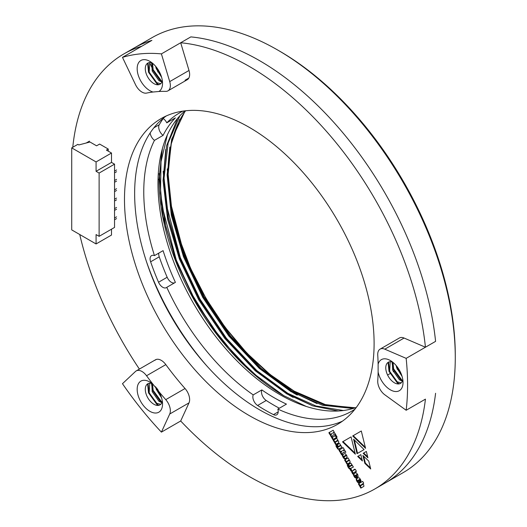 <?xml version="1.0" encoding="UTF-8"?>
<svg xmlns="http://www.w3.org/2000/svg" width="527" height="527" viewBox="0 0 527 527"><rect width="100%" height="100%" fill="white"/><g stroke="black" fill="none" stroke-linecap="round" stroke-linejoin="round"><path stroke-width="0.79" d="M206.927 366.048A187.987 108.536 60 0 1 146.216 260.891A187.987 108.536 60 0 0 206.927 366.048M168.12 173.067A179.378 103.562 60 0 1 168.12 171.894L171.848 138.733M294.633 391.396A179.378 103.562 60 0 1 168.12 173.073M168.12 171.894A179.378 103.562 60 0 1 169.503 151.111M179.648 119.464L171.044 144.457L168.12 174.239A176.505 101.909 60 0 1 185.596 110.775M354.394 408.082L325.324 404.578L294.211 391.153L269.976 374.427L246.761 352.998L225.181 327.419L206.261 298.888L190.55 268.283L178.693 236.801L171.156 205.701L168.159 175.893M167.349 134.919L161.025 161.743L160.518 193.178L165.88 227.018L176.387 260.832L195.655 301.523L221.729 340.152L252.202 372.517L283.796 395.685A176.505 101.909 60 0 1 158.989 179.509L162.382 148.667M338.341 410.988L312.761 405.869L286.84 393.926L255.246 370.758L224.772 338.393L198.699 299.764L179.43 259.073L167.639 219.522L163.06 180.484L166.565 145.795L177.507 118.509M353.077 408.484L322.55 405.283L290.897 391.581L259.304 368.413L228.83 336.048L202.757 297.426L183.488 256.728L171.328 215.398L167.105 174.819L171.683 139.326L185.181 110.822M168.12 174.239L172.342 214.818L184.503 256.142L203.771 296.839L229.844 335.462L260.318 367.826L291.912 390.994L324.237 404.881L355.31 407.786M179.865 115.815L168.12 143.028L164.062 178.152L168.456 218L180.445 258.487L199.713 299.178L225.787 337.807L256.26 370.171L287.854 393.34L315.904 405.974L343.373 410.52M283.796 395.685L306.266 406.449M158.021 179.509L158.989 179.509L158.028 179.358M355 409.136A172.197 99.419 60 0 1 351.628 411.238A172.197 99.419 60 0 1 277.841 409.097L286.464 404.117A172.197 99.419 60 0 1 261.847 389.908A7.174 4.144 -120 0 0 266.234 400.494L257.604 405.474A7.174 4.144 -120 0 1 253.217 394.888A172.197 99.419 60 0 1 166.776 287.347A7.174 4.144 -120 0 1 166.354 287.65A7.174 4.144 -120 0 1 158.541 282.235A181.525 104.807 -120 0 1 150.617 261.814A7.174 4.144 -120 0 1 151.572 255.608A7.174 4.144 -120 0 1 154.464 255.621A172.197 99.419 60 0 1 154.464 140.36A7.174 4.144 -120 0 1 150.142 132.942M182.941 111.111A172.197 99.419 60 0 0 179.43 112.982A172.197 99.419 60 0 0 166.776 122.844A7.174 4.144 -120 0 0 163.041 118.437M257.604 405.474A181.525 104.807 -120 0 0 273.454 414.617A7.174 4.144 -120 0 0 276.728 414.808A7.174 4.144 -120 0 0 277.841 409.097M356.298 407.443A172.197 99.419 60 0 1 193.633 303.618A172.197 99.419 60 0 1 185.056 110.835M154.464 255.621L163.087 250.641A172.197 99.419 60 0 0 175.399 282.367L166.776 287.347M163.205 118.542A181.525 104.807 -120 0 0 159.24 124.741A7.174 4.144 -120 0 0 163.087 135.38L154.464 140.36M163.087 135.38A172.197 99.419 60 0 1 175.399 117.864L166.776 122.844M253.217 394.888L261.847 389.908M266.234 400.494A181.525 104.807 -120 0 0 279.35 408.227M158.759 253.138A7.174 4.144 -120 0 0 159.24 256.833A181.525 104.807 -120 0 0 167.164 277.255A7.174 4.144 -120 0 0 174.509 282.88M167.237 168.923L171.137 211.735L183.87 255.582L203.481 296.991L230.016 336.292L261.03 369.229L293.177 392.799L297.248 395.098M163.179 171.268L167.072 214.081L179.806 257.927L199.423 299.329L225.958 338.637L256.972 371.568L289.119 395.145L293.19 397.437M159.121 173.607L163.014 216.419L175.748 260.266L195.26 301.49L221.636 340.653M169.826 147.066L167.698 171.96L169.589 199.173L184.378 255.285L203.989 296.694L230.523 336.002L261.537 368.933L293.684 392.51L317.05 403.596M165.768 149.411L163.64 174.305L165.531 201.518L180.313 257.631L199.931 299.04L226.465 338.347L257.479 371.278L289.626 394.848L312.992 405.942M161.703 151.75L159.582 176.65L161.473 203.863L176.255 259.976L191.749 293.888L212.091 326.931L236.155 356.687L262.242 381.074M345.857 452.271L344.829 450.493L342.662 450.559L344.315 449.603L343.209 447.68L338.927 450.15L340.034 452.074L341.871 451.013L340.495 452.864L341.634 454.841L343.294 452.285L345.857 452.271M346.674 457.923L347.062 456.237L345.672 453.978L344.862 453.536L343.084 454.36L342.267 455.387L343.624 458.22L344.921 458.865L347.029 457.647M351.852 470.519L351.035 469.102L350.159 469.61L350.975 471.026L351.852 470.519M356.364 471.178L355.284 469.3L354.743 469.61L354.5 469.195L351.667 471.797L352.721 474.043L353.294 473.714L353.024 473.18L355.257 471.817L355.527 472.291L356.1 471.961L355.824 471.487L356.364 471.178M349.197 459.807L348.116 457.923L344.586 459.959L345.672 461.843L348.775 460.387L346.002 462.41L347.056 464.234L350.132 462.331L349.921 460.908L348.867 459.992L349.197 459.807M349.282 460.097L346.509 462.12L347.563 463.944M353.386 467.054L350.942 463.18L348.301 464.498L348.597 465.993L349.473 466.882L348.624 466.948L347.629 464.669L347.273 465.651L349.408 468.865L353.386 467.054M350.04 463.273L348.808 464.208L349.105 465.703L349.981 466.593L348.867 467.159M355.369 454.208L342.504 441.85L351.068 436.903L355.369 454.208M362.418 460.98L357.681 456.454L360.824 454.643L362.418 460.98M364.078 449.584L357.029 453.655L353.604 439.195L364.078 449.584M363.716 483.206L362.662 481.382L358.38 483.852L359.434 485.677L362.576 484.287L359.77 486.256L360.857 488.14L363.933 486.289L363.689 484.761L362.754 483.76L363.716 483.206M361.937 484.227L362.839 483.786L363.116 484.254L360.277 485.966L361.364 487.844M357.023 477.607L358.176 476.665L357.668 474.32L356.035 472.759L355.158 472.989L353.597 474.023L353.564 475.433L354.743 477.475L355.982 478.081L356.819 477.726L355.797 475.96L354.651 476.138L355.646 475.209L357.023 477.607M355.797 475.96L354.921 476.388M355.158 472.989L354.104 473.727L354.072 475.137L355.251 477.185L356.489 477.785L355.982 478.081L356.542 477.884M370.698 468.977L364.842 463.345L362.886 455.453L368.748 461.085L370.698 468.977M249.297 127.369A176.505 101.909 60 0 1 364.605 282.907A176.505 101.909 60 0 1 337.543 424.34A176.505 101.909 60 0 1 161.038 322.438A176.505 101.909 60 0 1 161.045 118.628A176.505 101.909 60 0 1 249.297 127.369M406.159 410.263A251.122 144.984 -120 0 0 406.159 358.353L384.809 349.177A11.482 6.627 -120 0 0 380.099 349.124A11.482 6.627 -120 0 0 377.747 355.099A209.509 120.96 60 0 1 378.122 364.183A17.938 10.356 60 0 1 390.336 360.527A17.938 10.356 60 0 1 403.023 382.497A17.938 10.356 60 0 1 392.062 390.678A17.938 10.356 60 0 1 378.122 372.062A209.509 120.96 60 0 1 377.747 380.718A11.482 6.627 -120 0 0 384.809 394.795L406.159 410.263L425.441 399.137A251.122 144.984 60 0 1 374.855 488.964A251.122 144.984 60 0 1 180.689 420.994L189.002 402.878A11.482 6.627 -120 0 0 185.036 388.518A209.509 120.96 60 0 1 165.821 364.618A11.482 6.627 -120 0 0 155.511 359.776A11.482 6.627 -120 0 0 154.786 360.316L156.335 359.421M397.187 366.891A209.509 120.96 60 0 1 397.075 368.801M188.831 78.062L185.036 80.249A11.482 6.627 -120 0 0 187.256 79.715A11.482 6.627 -120 0 0 189.002 70.473L180.689 42.753A251.122 144.984 60 0 1 425.441 347.227L404.09 338.044A11.482 6.627 -120 0 0 399.38 337.998L380.099 349.124M149.549 62.555L151.914 67.502M139.391 369.084A251.122 144.984 60 0 1 79.742 234.522M72.779 147.264A251.122 144.984 60 0 1 123.733 54.004A251.122 144.984 60 0 1 141.756 46.231L151.901 40.375A251.122 144.984 60 0 0 133.878 48.148A251.122 144.984 60 0 1 151.901 40.375L122.475 57.364L135.511 84.663A11.482 6.627 -120 0 0 146.546 93.095A209.509 120.96 60 0 1 153.008 92.021A17.938 10.356 60 0 1 137.27 70.578A17.938 10.356 60 0 1 149.852 61.363A17.938 10.356 60 0 1 162.54 83.332A17.938 10.356 60 0 1 158.917 91.487L153.008 92.021M360.251 482.014L360.916 481.421L360.975 480.479L359.533 477.976L357.965 477.765L356.278 479.023L356.252 479.945L357.484 482.218L358.235 482.692L359.5 482.449L358.531 480.776L357.721 481.171L357.451 480.703L359.651 479.372L359.895 479.787L359.256 480.288L360.251 482.014M359.322 479.491L360.158 479.076L359.829 479.195L360.402 479.498L359.256 480.288M357.965 477.765L356.786 478.727L356.759 479.649L357.991 481.928L359.348 482.462L358.841 482.752L359.5 482.449M335.791 434.841L334.77 433.075L332.603 433.141L334.256 432.18L333.143 430.249L328.861 432.72L329.974 434.656L331.819 433.589L330.429 435.434L331.575 437.423L333.229 434.854L335.791 434.841M336.364 437.575L335.277 435.697L331.753 437.733L332.84 439.61L336.364 437.575M337.115 437.14L336.035 435.256L335.488 435.572L336.575 437.45L337.115 437.14M366.357 451.448L367.912 457.811L363.175 453.286L366.357 451.448L363.175 453.286M352.701 435.961L361.298 430.994L365.567 448.319L352.701 435.961L361.298 430.994M342.03 447.383L339.586 443.503L336.937 444.828L337.24 446.323L338.117 447.212L337.267 447.278L336.272 445.005L335.916 445.974L338.084 449.248L342.03 447.383M338.683 443.615L337.445 444.531L337.748 446.033L338.624 446.916L337.511 447.482M337.84 440.131L336.76 438.253L333.229 440.289L334.316 442.166L337.425 440.724L334.645 442.739L335.699 444.564L338.808 442.706L338.565 441.237L337.511 440.322L337.84 440.131M338.479 442.957L338.808 442.706M337.932 440.434L335.152 442.443L336.206 444.268M342.471 421.159A176.505 101.909 60 0 1 171.189 316.575A176.505 101.909 60 0 1 166.262 115.953M180.689 42.753L190.833 36.897A251.122 144.984 60 0 1 435.585 341.364L425.441 347.227M374.855 488.964L385 483.107A251.122 144.984 60 0 0 435.585 393.274A251.122 144.984 60 0 1 385 483.107L403.267 472.561A251.122 144.984 -120 0 0 455.275 357.602A251.122 144.984 -120 0 0 277.709 50.039A251.122 144.984 -120 0 0 209.1 26.35A251.122 144.984 -120 0 0 152.145 37.601L123.733 54.004M370.441 467.956L365.349 463.049L364.842 463.345M365.349 463.049L363.65 456.184M359.763 479.992L360.725 481.658M360.158 479.768L359.71 480.025M360.343 479.254L359.836 479.544M358.623 480.729L358.228 480.881M359.348 482.462L360.007 482.152M358.742 482.403L358.235 482.692M357.991 481.928L357.484 482.218M357.299 480.934L356.792 481.23M356.759 479.649L356.252 479.945M356.786 478.727L356.278 479.023M357.477 478.048L356.97 478.345M355.646 475.209L356.153 474.919L357.53 477.31M356.489 477.785L357.049 477.594M355.817 475.947L355.429 476.098L355.817 475.947M357.293 474.946L356.515 475.394L356.219 474.88L356.996 474.432L357.629 474.695L356.891 475.176M355.942 477.679L355.435 477.969M355.251 477.185L354.743 477.475M354.585 476.237L354.078 476.527M354.072 475.137L353.564 475.433M353.953 474.313L353.446 474.603M354.104 473.727L353.597 474.023M354.645 473.286L354.137 473.575M356.996 474.432L356.601 474.662M356.489 474.728L357.062 474.741L356.786 475.242M357.569 474.452L357.062 474.741M360.277 485.966L359.77 486.256M362.754 484.537L362.411 484.735M363.083 483.997L362.576 484.287M362.813 483.799L362.332 484.076M362.662 481.382L358.887 483.562L359.941 485.387M358.887 483.562L358.38 483.852M357.537 453.358L354.355 439.946M333.229 434.854L335.627 434.551M331.819 433.589L330.936 435.144L331.931 436.87M330.936 435.144L330.429 435.434M333.143 430.249L329.368 432.43L330.482 434.36M329.368 432.43L328.861 432.72M335.277 435.697L332.26 437.436L333.347 439.314M332.26 437.436L331.753 437.733M336.035 435.256L337.082 437.16M335.995 435.282L335.488 435.572M367.662 456.797L363.683 452.989M362.161 459.959L358.189 456.165L357.681 456.454M358.189 456.165L360.824 454.643M365.316 447.298L353.209 435.664M355.112 453.18L343.011 441.554L342.504 441.85M343.011 441.554L351.068 436.903M348.993 466.533L349.5 466.237L349.981 466.593L349.473 466.882M349.704 466.744L349.375 466.863L349.704 466.744M348.136 464.373L347.78 465.354L349.223 467.989L350.429 468.687L351.186 468.325M352.056 465.315L350.396 466.276M352.049 465.045L349.888 466.566L349.862 465.881L352.115 465.005M351.904 465.479L351.542 465.684M350.429 468.687L349.921 468.977M349.915 468.575L349.408 468.865M349.223 467.989L348.716 468.286M348.439 466.85L347.932 467.139M347.78 465.354L347.273 465.651M349.105 465.703L348.597 465.993M348.742 464.801L348.235 465.091M348.808 464.208L348.301 464.498M349.249 463.727L348.742 464.023M351.904 464.774L351.608 465.295M351.061 465.189L351.39 465.071M346.509 462.12L346.002 462.41M348.953 460.71L348.611 460.908M349.203 460.143L348.775 460.387M348.933 460.018L348.564 460.229M348.057 460.466L349.072 459.939M348.116 457.923L345.099 459.669L346.18 461.547M345.099 459.669L344.586 459.959M355.257 471.817L355.765 471.527L356.035 471.994M354.5 469.195L354.678 469.649L352.267 471.112L353.228 473.753M352.293 472.06L351.786 472.357M352.267 471.112L351.759 471.401M352.899 470.677L352.392 470.967M354.678 469.649L354.17 469.939M354.44 469.228L353.933 469.524M351.035 469.102L350.666 469.313L351.483 470.73M350.666 469.313L350.159 469.61M337.629 446.856L338.624 446.916L338.117 447.212M338.347 447.074L338.018 447.192L338.347 447.074M336.779 444.716L336.424 445.684L337.866 448.319L338.591 448.958L339.829 448.655M340.699 445.644L339.039 446.6M340.686 445.374L338.532 446.896L338.505 446.217L340.758 445.328M340.547 445.802L340.185 446.013M338.591 448.958L338.084 449.248M337.866 448.319L337.359 448.609M337.082 447.179L336.575 447.469M336.424 445.684L335.916 445.974M337.748 446.033L337.24 446.323M337.385 445.124L336.878 445.42M337.445 444.531L336.937 444.828M337.899 444.07L337.392 444.36M340.541 445.104L340.251 445.625M335.152 442.443L334.645 442.739M337.596 441.033L337.254 441.231M337.847 440.48L337.425 440.724M337.583 440.355L337.214 440.565M336.7 440.789L337.721 440.276M336.76 438.253L333.736 439.999L334.823 441.876M333.736 439.999L333.229 440.289M343.986 453.839L342.985 454.544L342.925 455.914L344.796 458.45L346.153 458.22M345.402 455.453L346.272 455.025L345.91 455.157L346.542 455.493L343.775 457.093L343.802 456.375L345.765 455.315L346.035 455.789L343.775 457.093M345.429 458.569L344.921 458.865M344.796 458.45L344.289 458.74M344.131 457.923L343.624 458.22M343.472 456.988L342.965 457.284M342.925 455.914L342.418 456.204M342.774 455.091L342.267 455.387M342.985 454.544L342.478 454.841M346.483 455.249L345.976 455.545M343.294 452.285L345.692 451.982M341.871 451.013L341.002 452.574L341.99 454.294M341.002 452.574L340.495 452.864M343.209 447.68L339.434 449.86L340.541 451.784M339.434 449.86L338.927 450.15M160.761 404.321L155.939 403.102L149.148 393.419L149.74 383.188M162.204 401.844L160.004 400.757L153.205 391.074L152.553 383.906M160.61 395.112L157.309 388.854M152.079 383.524A12.2 7.042 -120 0 0 147.817 383.748A12.2 7.042 -120 0 0 147.817 397.832A12.2 7.042 -120 0 0 160.01 404.874A12.2 7.042 -120 0 0 162.342 401.297M161.927 402.615L158.989 401.343L152.191 391.66L151.802 383.439M161.585 397.859L156.249 389.321L155.617 386.732M401.245 382.839L396.423 381.62L389.631 371.937L390.224 361.706M402.687 380.362L400.487 379.275L393.689 369.592L393.037 362.424M401.093 373.63L397.964 367.879M392.562 362.042A12.2 7.042 -120 0 0 388.3 362.266A12.2 7.042 -120 0 0 386.087 370.718A12.2 7.042 -120 0 0 400.494 383.399A12.2 7.042 -120 0 0 402.826 379.815M402.411 381.133L399.473 379.862L392.674 370.178L392.286 361.957M402.068 376.377L396.732 367.839L396.146 365.507M160.761 83.674L155.939 82.456L149.148 72.772L149.74 62.542M162.204 81.198L160.004 80.111L153.205 70.427L152.553 63.26M160.61 74.465L157.481 68.714M152.079 62.878A12.2 7.042 -120 0 0 147.817 63.102A12.2 7.042 -120 0 0 146.42 74.274A12.2 7.042 -120 0 0 156.058 84.551A12.2 7.042 -120 0 0 160.01 84.234A12.2 7.042 -120 0 0 162.342 80.651M161.927 81.975L158.989 80.697L152.191 71.013L151.802 62.792M161.585 77.212L156.249 68.675L155.663 66.343M158.917 91.487A209.509 120.96 60 0 1 165.755 91.382A11.482 6.627 -120 0 0 167.975 90.842A11.482 6.627 -120 0 0 169.72 81.606L161.407 53.886L190.833 36.897A251.122 144.984 60 0 1 435.585 341.364L406.159 358.353M161.407 432.127L169.72 414.011A11.482 6.627 -120 0 0 165.755 399.65A209.509 120.96 60 0 1 158.917 391.647A17.938 10.356 60 0 1 162.54 403.978A17.938 10.356 60 0 1 149.852 411.304A17.938 10.356 60 0 1 137.172 389.334A17.938 10.356 60 0 1 149.852 382.009A17.938 10.356 60 0 1 153.008 384.288A209.509 120.96 60 0 1 146.546 375.751A11.482 6.627 -120 0 0 136.23 370.909A11.482 6.627 -120 0 0 135.511 371.443L122.475 383.696A251.122 144.984 -120 0 0 161.407 432.127L180.689 420.994M161.407 53.886A251.122 144.984 -120 0 0 122.475 57.364M378.122 372.062L378.122 364.183M153.008 384.288L158.917 391.647M277.709 50.039L279.738 51.211A248.257 143.331 60 0 1 455.275 355.257L455.275 357.602M158.937 84.663L157.718 83.964L149.022 71.916L148.1 62.957M162.013 81.771L153.08 69.577L151.954 62.838M160.142 73.391L158.06 69.584M158.107 84.794L157.211 84.261L148.515 72.212L147.593 63.24M160.952 81.705L152.573 69.867L151.46 62.706M161.071 75.644L156.644 67.561M399.42 383.827L398.201 383.129L389.506 371.08L388.583 362.121M402.496 380.935L393.564 368.742L392.431 362.003M400.625 372.556L398.544 368.748M398.59 383.959L397.694 383.425L388.998 371.377L388.076 362.405M401.436 380.869L393.056 369.032L391.936 361.865M401.554 374.809L397.127 366.726M158.937 405.309L157.718 404.611L149.022 392.562L148.1 383.597M162.013 402.417L153.08 390.217L151.954 383.485M160.142 394.038L157.777 389.565M158.107 405.434L157.211 404.907L148.515 392.859L147.593 383.887M160.952 402.351L152.573 390.514L151.46 383.346M161.071 396.291L156.499 387.767M111.5 229.186L111.5 235.049L96.072 243.948L71.725 229.891L71.725 147.876L77.812 144.358L78.826 144.945L89.985 142.013L96.579 145.821L99.629 144.069L108.252 149.042L106.428 150.103L111.5 153.028L111.5 162.402L114.543 164.16L99.122 173.067L99.122 236.333L96.072 234.574L96.072 243.948M99.122 236.333L114.543 227.433L114.543 164.16M89.478 141.137L86.263 142.988M111.5 153.028L96.072 161.934L71.725 147.876M108.252 151.157L108.252 149.042M96.072 161.934L96.072 171.308L99.122 173.067M111.5 162.402L96.072 171.308M116.572 216.828L114.543 218M116.572 218.586L114.543 219.759M116.572 207.454L114.543 208.626M116.572 209.212L114.543 210.385M116.572 198.08L114.543 199.252M116.572 199.838L114.543 201.011M116.572 188.706L114.543 189.878M116.572 190.464L114.543 191.637M116.572 179.332L114.543 180.504M116.572 181.09L114.543 182.263M116.572 169.957L114.543 171.13M116.572 171.716L114.543 172.889M278.203 411.877L273.454 414.617M159.24 124.741L153.812 127.877M167.164 277.255L158.541 282.235M159.24 256.833L150.617 261.814M397.318 369.414L398.524 368.716L397.318 369.414M157.606 71.903L158.844 71.191M352.807 473.029L352.299 473.318M352.174 471.5L351.667 471.797M339.072 449.017L338.565 449.307M343.591 454.063L343.084 454.36M345.91 455.157L345.481 455.407M165.821 364.618L146.546 375.751M393.965 371.351L393.261 371.759M389.908 373.696L387.595 375.026M165.755 399.65L185.036 388.518M404.09 338.044L384.809 349.177M169.72 81.606L189.002 70.473M189.002 402.878L169.72 414.011M360.191 479.748L359.684 480.038M355.323 475.394L354.816 475.69M355.765 475.98L355.257 476.27M357.056 474.392L356.548 474.689M357.352 474.913L356.845 475.209M362.846 484.484L362.339 484.781M349.625 466.797L349.118 467.093M351.99 465.433L351.483 465.723M349.045 460.657L348.538 460.947M338.268 447.127L337.761 447.416M340.633 445.756L340.126 446.053M337.688 440.98L337.181 441.277M346.351 455.671L345.844 455.967M344.553 456.705L344.045 456.995M344.217 456.132L343.709 456.422M345.956 455.13L345.448 455.427M167.975 90.842L187.256 79.715M136.23 370.909L155.511 359.776"/></g></svg>
